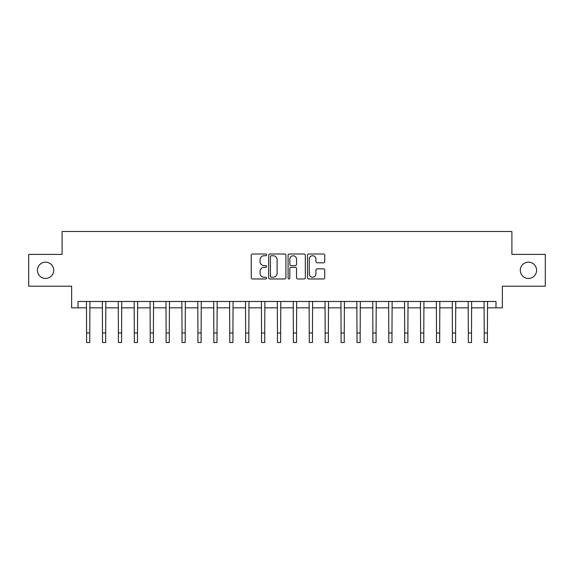 <?xml version="1.0" encoding="UTF-8"?>
<svg xmlns="http://www.w3.org/2000/svg" width="574" height="574" viewBox="0 0 574 574"><rect width="100%" height="100%" fill="white"/><g stroke="black" fill="none" stroke-linecap="round" stroke-linejoin="round"><path stroke-width="0.86" d="M266.645 254.87A0.875 0.875 0 0 0 265.769 253.995L252.495 253.995A1.248 1.248 0 0 0 251.247 255.243L251.247 277.723A1.248 1.248 0 0 0 252.495 278.971L265.769 278.971A0.875 0.875 0 0 0 266.645 278.096A0.875 0.875 0 0 0 265.769 277.22L264.047 277.22A3.996 3.996 0 0 1 260.051 273.224L260.051 271.351A3.996 3.996 0 0 1 264.047 267.355L265.769 267.355A0.875 0.875 0 0 0 266.645 266.479A0.875 0.875 0 0 0 265.769 265.611L264.047 265.611A3.996 3.996 0 0 1 260.051 261.615L260.051 259.735A3.996 3.996 0 0 1 264.047 255.739L265.769 255.739A0.875 0.875 0 0 0 266.645 254.87M520.295 270.297A8.144 8.144 0 0 0 528.439 278.44A8.144 8.144 0 0 0 536.582 270.297A8.144 8.144 0 0 0 528.439 262.153A8.144 8.144 0 0 0 520.295 270.297M37.418 270.297A8.144 8.144 0 0 0 45.561 278.44A8.144 8.144 0 0 0 53.705 270.297A8.144 8.144 0 0 0 45.561 262.153A8.144 8.144 0 0 0 37.418 270.297M323.499 262.799A1.248 1.248 0 0 0 324.748 261.55L324.748 255.243A1.248 1.248 0 0 0 323.499 253.995L308.762 253.995A1.248 1.248 0 0 0 307.513 255.243L307.513 277.723A1.248 1.248 0 0 0 308.762 278.971L323.499 278.971A1.248 1.248 0 0 0 324.748 277.723L324.748 270.103A1.248 1.248 0 0 0 323.499 268.854L317.192 268.854A1.248 1.248 0 0 0 315.944 270.103L315.944 273.884A3.344 3.344 0 0 1 312.6 277.22A3.344 3.344 0 0 1 309.264 273.884L309.264 259.082A3.344 3.344 0 0 1 312.6 255.739A3.344 3.344 0 0 1 315.944 259.082L315.944 261.55A1.248 1.248 0 0 0 317.192 262.799L323.499 262.799M78.007 307.836L78.007 301.472L495.993 301.472L495.993 307.836L502.358 307.836L502.358 286.204L545.3 286.204L545.3 254.397L511.9 254.397L511.9 231.494L62.1 231.494L62.1 254.397L28.7 254.397L28.7 286.204L71.642 286.204L71.642 307.836L86.595 307.836M285.909 255.243A1.248 1.248 0 0 0 284.661 253.995L269.923 253.995A1.248 1.248 0 0 0 268.675 255.243L268.675 277.723A1.248 1.248 0 0 0 269.923 278.971L284.661 278.971A1.248 1.248 0 0 0 285.909 277.723L285.909 255.243M289.339 253.995L304.077 253.995A1.248 1.248 0 0 1 305.325 255.243L305.325 277.723A1.248 1.248 0 0 1 304.077 278.971L297.77 278.971A1.248 1.248 0 0 1 296.521 277.723L296.521 268.603A1.248 1.248 0 0 0 295.273 267.355L291.09 267.355A1.248 1.248 0 0 0 289.841 268.603L289.841 278.096A0.875 0.875 0 0 1 288.966 278.971A0.875 0.875 0 0 1 288.091 278.096L288.091 255.243A1.248 1.248 0 0 1 289.339 253.995M89.774 307.836L102.502 307.836M105.681 307.836L118.402 307.836M121.588 307.836L134.309 307.836M137.495 307.836L150.216 307.836M153.394 307.836L166.123 307.836M169.301 307.836L182.023 307.836M185.208 307.836L197.93 307.836M201.115 307.836L213.837 307.836M217.015 307.836L229.744 307.836M232.922 307.836L245.643 307.836M248.829 307.836L261.55 307.836M264.736 307.836L277.457 307.836M280.636 307.836L293.364 307.836M296.543 307.836L309.264 307.836M312.45 307.836L325.171 307.836M328.357 307.836L341.078 307.836M344.257 307.836L356.985 307.836M360.163 307.836L372.885 307.836M376.07 307.836L388.792 307.836M391.977 307.836L404.699 307.836M407.877 307.836L420.606 307.836M423.784 307.836L436.505 307.836M439.691 307.836L452.412 307.836M455.598 307.836L468.319 307.836M471.498 307.836L484.226 307.836M487.405 307.836L495.993 307.836M271.294 255.739A0.875 0.875 0 0 0 270.419 256.614L270.419 276.352A0.875 0.875 0 0 0 271.294 277.22L273.102 277.22A3.996 3.996 0 0 0 277.099 273.224L277.099 259.735A3.996 3.996 0 0 0 273.102 255.739L271.294 255.739M296.521 259.147A3.344 3.344 0 0 0 293.185 255.803A3.344 3.344 0 0 0 289.841 259.147L289.841 264.356A1.248 1.248 0 0 0 291.09 265.611L295.273 265.611A1.248 1.248 0 0 0 296.521 264.356L296.521 259.147M86.444 301.472L86.595 332.963L89.774 332.963L89.924 301.472M86.595 332.963L86.595 342.506L89.774 342.506L89.774 332.963M102.351 301.472L102.502 332.963L105.681 332.963L105.831 301.472M102.502 332.963L102.502 342.506L105.681 342.506L105.681 332.963M118.251 301.472L118.402 332.963L121.588 332.963L121.738 301.472M118.402 332.963L118.402 342.506L121.588 342.506L121.588 332.963M134.158 301.472L134.309 332.963L137.495 332.963L137.645 301.472M134.309 332.963L134.309 342.506L137.495 342.506L137.495 332.963M150.065 301.472L150.216 332.963L153.394 332.963L153.545 301.472M150.216 332.963L150.216 342.506L153.394 342.506L153.394 332.963M165.972 301.472L166.123 332.963L169.301 332.963L169.452 301.472M166.123 332.963L166.123 342.506L169.301 342.506L169.301 332.963M181.872 301.472L182.023 332.963L185.208 332.963L185.359 301.472M182.023 332.963L182.023 342.506L185.208 342.506L185.208 332.963M197.779 301.472L197.93 332.963L201.115 332.963L201.266 301.472M197.93 332.963L197.93 342.506L201.115 342.506L201.115 332.963M213.686 301.472L213.837 332.963L217.015 332.963L217.166 301.472M213.837 332.963L213.837 342.506L217.015 342.506L217.015 332.963M229.593 301.472L229.744 332.963L232.922 332.963L233.073 301.472M229.744 332.963L229.744 342.506L232.922 342.506L232.922 332.963M245.493 301.472L245.643 332.963L248.829 332.963L248.98 301.472M245.643 332.963L245.643 342.506L248.829 342.506L248.829 332.963M261.4 301.472L261.55 332.963L264.736 332.963L264.887 301.472M261.55 332.963L261.55 342.506L264.736 342.506L264.736 332.963M277.307 301.472L277.457 332.963L280.636 332.963L280.786 301.472M277.457 332.963L277.457 342.506L280.636 342.506L280.636 332.963M293.214 301.472L293.364 332.963L296.543 332.963L296.693 301.472M293.364 332.963L293.364 342.506L296.543 342.506L296.543 332.963M309.113 301.472L309.264 332.963L312.45 332.963L312.6 301.472M309.264 332.963L309.264 342.506L312.45 342.506L312.45 332.963M325.02 301.472L325.171 332.963L328.357 332.963L328.507 301.472M325.171 332.963L325.171 342.506L328.357 342.506L328.357 332.963M340.927 301.472L341.078 332.963L344.257 332.963L344.407 301.472M341.078 332.963L341.078 342.506L344.257 342.506L344.257 332.963M356.834 301.472L356.985 332.963L360.163 332.963L360.314 301.472M356.985 332.963L356.985 342.506L360.163 342.506L360.163 332.963M372.734 301.472L372.885 332.963L376.07 332.963L376.221 301.472M372.885 332.963L372.885 342.506L376.07 342.506L376.07 332.963M388.641 301.472L388.792 332.963L391.977 332.963L392.128 301.472M388.792 332.963L388.792 342.506L391.977 342.506L391.977 332.963M404.548 301.472L404.699 332.963L407.877 332.963L408.028 301.472M404.699 332.963L404.699 342.506L407.877 342.506L407.877 332.963M420.455 301.472L420.606 332.963L423.784 332.963L423.935 301.472M420.606 332.963L420.606 342.506L423.784 342.506L423.784 332.963M436.355 301.472L436.505 332.963L439.691 332.963L439.842 301.472M436.505 332.963L436.505 342.506L439.691 342.506L439.691 332.963M452.262 301.472L452.412 332.963L455.598 332.963L455.749 301.472M452.412 332.963L452.412 342.506L455.598 342.506L455.598 332.963M468.169 301.472L468.319 332.963L471.498 332.963L471.649 301.472M468.319 332.963L468.319 342.506L471.498 342.506L471.498 332.963M484.076 301.472L484.226 332.963L487.405 332.963L487.556 301.472M484.226 332.963L484.226 342.506L487.405 342.506L487.405 332.963"/></g></svg>
